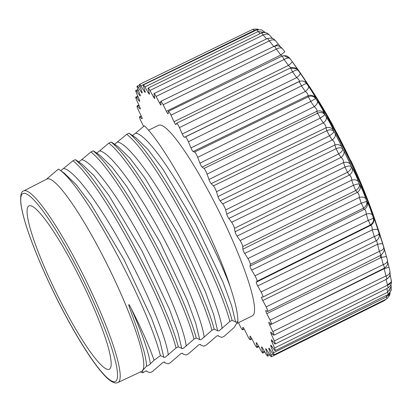 <?xml version="1.0" encoding="UTF-8"?>
<svg xmlns="http://www.w3.org/2000/svg" width="412" height="412" viewBox="0 0 412 412"><rect width="100%" height="100%" fill="white"/><g stroke="black" fill="none" stroke-linecap="round" stroke-linejoin="round"><path stroke-width="0.62" d="M376.027 223.016A112.26 17.098 -116.2 0 0 371.773 210.702A606.83 606.83 0 0 0 351.421 161.746L351.421 161.746A604.95 66.744 159.5 0 0 350.267 159.964A604.141 600.16 8.3 0 0 332.247 124.599A604.95 45.886 -33.4 0 1 332.953 125.495L332.953 125.495A606.83 606.83 0 0 0 314.892 94.945A112.26 17.098 -116.2 0 0 307.743 84.053M371.773 210.702A112.26 17.098 -116.2 0 0 314.892 94.945M143.623 126.371L140.904 120.948A4.048 0.618 63.8 0 1 139.57 116.848A4.048 0.618 63.8 0 1 139.864 116.967L141.882 118.713A3.033 0.464 -116.2 0 0 142.104 118.8A3.033 0.464 -116.2 0 0 141.285 116.096L138.159 109.53A4.048 0.618 63.8 0 1 137.072 105.925A4.048 0.618 63.8 0 1 137.531 106.208L139.9 108.799A3.033 0.464 -116.2 0 0 140.24 109.01A3.033 0.464 -116.2 0 0 139.596 106.677L136.671 100.178A4.048 0.618 63.8 0 1 135.816 97.067A4.048 0.618 63.8 0 1 136.465 97.582L139.138 100.966A3.033 0.464 -116.2 0 0 139.622 101.347A3.033 0.464 -116.2 0 0 139.138 99.38L136.465 93.071A4.048 0.618 63.8 0 1 135.821 90.444A4.048 0.618 63.8 0 1 136.681 91.243L139.611 95.363A3.033 0.464 -116.2 0 0 140.255 95.96A3.033 0.464 -116.2 0 0 139.915 94.343L137.546 88.338A4.048 0.618 63.8 0 1 137.093 86.18A4.048 0.618 63.8 0 1 138.18 87.313L141.311 92.092A3.033 0.464 -116.2 0 0 142.125 92.942A3.033 0.464 -116.2 0 0 141.913 91.649L139.895 86.067A4.048 0.618 63.8 0 1 139.606 84.347A4.048 0.618 63.8 0 1 140.935 85.866L144.205 91.212A3.033 0.464 -116.2 0 0 145.204 92.35A3.033 0.464 -116.2 0 0 145.091 91.366L143.458 86.299A4.048 0.618 63.8 0 1 143.309 84.985A4.048 0.618 63.8 0 1 144.895 86.927L148.243 92.741A3.033 0.464 -116.2 0 0 149.432 94.199A3.033 0.464 -116.2 0 0 149.402 93.483L148.186 89.033A4.048 0.618 63.8 0 1 148.14 88.08A4.048 0.618 63.8 0 1 149.978 90.475L153.346 96.655A3.033 0.464 -116.2 0 0 154.727 98.453A3.033 0.464 -116.2 0 0 154.752 97.968L153.975 94.219A4.048 0.618 63.8 0 1 154.011 93.575A4.048 0.618 63.8 0 1 156.102 96.449L159.423 102.871A3.033 0.464 -116.2 0 0 160.994 105.029A3.033 0.464 -116.2 0 0 161.051 104.741L160.726 101.759A4.048 0.618 63.8 0 1 160.804 101.373A4.048 0.618 63.8 0 1 163.142 104.736L166.355 111.286A3.033 0.464 -116.2 0 0 168.111 113.81A3.033 0.464 -116.2 0 0 168.173 113.666L168.312 111.508A4.048 0.618 63.8 0 1 168.395 111.317A4.048 0.618 63.8 0 1 170.97 115.18L174.018 121.731A3.033 0.464 -116.2 0 0 175.955 124.63A3.033 0.464 -116.2 0 0 175.996 124.584L176.588 123.291A4.048 0.618 63.8 0 1 176.645 123.229A4.048 0.618 63.8 0 1 179.441 127.586L182.269 134.018A3.033 0.464 -116.2 0 0 184.365 137.289L185.405 136.887A4.048 0.618 63.8 0 1 188.402 141.723L190.952 147.918A3.033 0.464 -116.2 0 0 193.13 151.544L194.593 152.038A4.048 0.618 63.8 0 1 197.678 157.333L199.902 163.173A3.033 0.464 -116.2 0 0 202.122 167.087L203.986 168.467A4.048 0.618 63.8 0 1 207.097 174.116L208.961 179.498A3.033 0.464 -116.2 0 0 211.176 183.628L213.406 185.869A4.048 0.618 63.8 0 1 216.491 191.765L217.953 196.581A3.033 0.464 -116.2 0 0 220.126 200.855L222.681 203.914A4.048 0.618 63.8 0 1 225.678 209.95L226.713 214.116A3.033 0.464 -116.2 0 0 228.809 218.448L231.637 222.269A4.048 0.618 63.8 0 1 234.49 228.33L235.077 231.771A3.033 0.464 -116.2 0 0 237.049 236.081L240.103 240.593A4.048 0.618 63.8 0 1 242.761 246.572L242.889 249.214A3.033 0.464 -116.2 0 0 244.707 253.421L247.926 258.545A4.048 0.618 63.8 0 1 250.336 264.324L250.007 266.126A3.033 0.464 -116.2 0 0 251.634 270.154L254.956 275.788A4.048 0.618 63.8 0 1 257.078 281.262L256.295 282.189A3.033 0.464 -116.2 0 0 257.701 285.959L261.064 292A4.048 0.618 63.8 0 1 262.902 297.062A4.048 0.618 63.8 0 1 262.861 297.073L261.641 297.098A3.033 0.464 -116.2 0 0 261.605 297.109A3.033 0.464 -116.2 0 0 262.794 300.549L266.142 306.883A4.048 0.618 63.8 0 1 267.723 311.472A4.048 0.618 63.8 0 1 267.573 311.451L265.936 310.586A3.033 0.464 -116.2 0 0 265.822 310.571A3.033 0.464 -116.2 0 0 266.816 313.65L270.087 320.16A4.048 0.618 63.8 0 1 271.415 324.259A4.048 0.618 63.8 0 1 271.127 324.141L269.103 322.4A3.033 0.464 -116.2 0 0 268.887 322.308A3.033 0.464 -116.2 0 0 269.7 325.011L272.826 331.578A4.048 0.618 63.8 0 1 273.918 335.188A4.048 0.618 63.8 0 1 273.46 334.899L271.091 332.314A3.033 0.464 -116.2 0 0 270.746 332.098A3.033 0.464 -116.2 0 0 271.39 334.431L274.315 340.93A4.048 0.618 63.8 0 1 275.175 344.041A4.048 0.618 63.8 0 1 274.526 343.531L271.853 340.142A3.033 0.464 -116.2 0 0 271.364 339.761A3.033 0.464 -116.2 0 0 271.853 341.728L274.521 348.042A4.048 0.618 63.8 0 1 275.17 350.663A4.048 0.618 63.8 0 1 274.31 349.87L271.379 345.75A3.033 0.464 -116.2 0 0 270.736 345.153A3.033 0.464 -116.2 0 0 271.075 346.77L273.444 352.775A4.048 0.618 63.8 0 1 273.898 354.933A4.048 0.618 63.8 0 1 272.806 353.8L269.68 349.021A3.033 0.464 -116.2 0 0 268.861 348.171A3.033 0.464 -116.2 0 0 269.077 349.458L271.096 355.046A4.048 0.618 63.8 0 1 271.384 356.761A4.048 0.618 63.8 0 1 270.051 355.247L266.785 349.896A3.033 0.464 -116.2 0 0 265.781 348.758A3.033 0.464 -116.2 0 0 265.894 349.747L267.527 354.809A4.048 0.618 63.8 0 1 267.676 356.123A4.048 0.618 63.8 0 1 266.095 354.186L262.743 348.367A3.033 0.464 -116.2 0 0 261.558 346.914A3.033 0.464 -116.2 0 0 261.589 347.625L262.805 352.075A4.048 0.618 63.8 0 1 262.846 353.027A4.048 0.618 63.8 0 1 261.007 350.633L257.639 344.458A3.033 0.464 -116.2 0 0 256.264 342.66A3.033 0.464 -116.2 0 0 256.238 343.139L257.016 346.889A4.048 0.618 63.8 0 1 256.98 347.532A4.048 0.618 63.8 0 1 254.889 344.659L251.567 338.237A3.033 0.464 -116.2 0 0 249.996 336.084A3.033 0.464 -116.2 0 0 249.94 336.372L250.264 339.354A4.048 0.618 63.8 0 1 250.187 339.74A4.048 0.618 63.8 0 1 247.849 336.372L244.63 329.827A3.033 0.464 -116.2 0 0 242.874 327.303A3.033 0.464 -116.2 0 0 242.812 327.442L242.678 329.6A4.048 0.618 63.8 0 1 242.596 329.791A4.048 0.618 63.8 0 1 240.016 325.928L238.497 322.663M236.534 323.626L252.329 315.865A106.193 16.171 -116.2 0 0 253.493 314.758A106.193 16.171 -116.2 0 0 217.773 208.91A106.193 16.171 -116.2 0 0 158.661 125.248L148.444 130.264M384.406 300.024L384.386 300.611L386.157 299.153M386.276 295.456L386.899 298.777L273.898 354.933M386.894 288.529L388.171 294.513L391.148 290.512L391.184 286.201M386.137 279.424L388.176 287.89C393.259 283.106 390.828 281.679 391.328 280.593L391.112 279.408M272.826 331.578L385.972 275.932C389.067 274.876 390.355 273.089 389.829 270.571A601.216 591.828 -88.6 0 0 388.974 267.192L384.164 268.717L385.972 275.932C387.095 278.424 387.275 279.377 386.513 278.795M381.188 255.064L381.316 257.423L383.263 264.581C384.468 267.11 384.767 268.253 384.159 268.016M376.604 240.5L379.349 251.372C380.616 253.89 381.028 255.203 380.585 255.311M296.97 69.072C296.98 69.118 294.328 66.394 290.13 68.083L290.079 68.14C290.537 68.062 291.356 69.298 292.541 71.843C295.466 70.128 297.346 69.633 298.18 70.359A601.216 571.475 -55.2 0 1 300.121 73.094C300.394 74.088 299.246 75.597 296.686 77.626C298.973 79.501 299.797 80.793 299.174 81.504L298.885 81.741C299.509 82.014 300.369 83.404 301.471 85.912C304.38 84.156 306.137 83.425 306.739 83.718A601.216 544.175 -46 0 1 308.552 86.34C308.985 87.715 307.913 89.419 305.344 91.459C307.537 93.287 308.397 94.719 307.924 95.759L308.063 96.892C308.835 97.505 309.721 99.029 310.72 101.455L315.638 98.535A601.216 506.734 -40.6 0 1 317.297 100.992C317.863 102.727 316.854 104.612 314.268 106.646C316.359 108.382 317.235 109.927 316.9 111.291L317.441 113.315C318.347 114.258 319.243 115.88 320.124 118.182C323.008 116.349 324.532 115.133 324.702 114.536A601.216 459.849 -37.1 0 1 326.191 116.771C326.876 118.841 325.913 120.886 323.302 122.91C325.274 124.506 326.149 126.139 325.933 127.808L326.84 130.697L329.497 135.78C332.376 133.915 333.797 132.463 333.761 131.423A601.216 404.383 -34.6 0 1 335.064 133.39C335.842 135.759 334.915 137.943 332.278 139.946C334.111 141.362 334.971 143.046 334.858 145.009L336.089 148.711L338.669 153.918C341.548 152.033 342.877 150.349 342.655 148.876A601.216 341.383 -32.6 0 1 343.757 150.54C344.602 153.166 343.69 155.463 341.028 157.43C342.707 158.63 343.536 160.345 343.51 162.565L345.014 167.035L347.476 172.262C350.354 170.357 351.601 168.462 351.215 166.572A601.216 272.013 -30.9 0 1 352.106 167.89C352.991 170.738 352.085 173.122 349.381 175.043C350.9 175.996 351.683 177.701 351.719 180.152L353.45 185.312L355.741 190.468C358.625 188.557 359.805 186.461 359.279 184.19A601.216 197.569 -29.5 0 1 359.949 185.132C360.85 188.145 359.933 190.586 357.194 192.456C358.543 193.135 359.264 194.799 359.346 197.446L361.236 203.214C362.545 205.428 363.24 207.092 363.317 208.199C366.216 206.283 367.339 204.012 366.695 201.386A601.216 119.439 -28.2 0 1 367.154 201.932C368.04 205.068 367.092 207.54 364.311 209.342C365.49 209.723 366.134 211.315 366.237 214.122L368.235 220.399C369.554 222.763 370.161 224.334 370.069 225.122C372.973 223.216 374.06 220.791 373.329 217.855A601.216 39.073 -27 0 1 373.571 217.984C374.415 221.187 373.427 223.654 370.604 225.39C371.614 225.452 372.17 226.945 372.268 229.865L374.312 236.555C375.615 239.017 376.13 240.474 375.857 240.927L262.902 297.062M281.808 56.336C282.091 55.919 282.859 56.974 284.1 59.503C287.04 57.84 289.044 57.577 290.11 58.705A601.216 588.12 -74.5 0 1 292.159 61.496C292.252 62.099 291.026 63.402 288.467 65.405L290.872 67.784M160.804 101.373L274.284 46.226C279.609 44.867 280.917 47.555 280.737 47.076L282.683 48.977C279.918 45.732 277.096 44.929 274.222 46.561C274.33 45.804 275.025 46.659 276.303 49.126C279.269 47.519 281.396 47.468 282.683 48.977A601.216 593.8 -115.5 0 1 284.81 51.768L280.84 55.028L282.127 56.058M275.999 41.298L275.252 40.443C274.341 40.484 274.68 37.271 267.501 38.429L269.299 40.912C272.286 39.351 274.531 39.501 276.04 41.355M270.138 35.756L268.495 34.155C267.97 33.975 266.286 31.564 261.635 32.934L263.211 35.005C266.224 33.501 268.588 33.825 270.303 35.978M256.805 29.839L258.159 31.513L265.22 32.507L261.641 29.86L256.805 29.839L143.309 84.985M258.314 29.386L257.505 29.056L253.102 29.201L254.235 30.509L257.073 29.721M388.562 295.718L389.634 293.411M389.927 290.887L389.814 289.883M273.444 352.775L386.497 296.928L390.097 292.844M390.957 289.466L391.055 285.712M274.521 348.042L387.604 292.257L391.22 286.345M390.561 283.054L390.473 282.601L387.368 284.939M391.276 281.216L391.06 279.233C391.724 282.163 390.514 284.162 387.429 285.217L274.315 340.93M390.293 275.865L389.201 276.864M270.087 320.16L383.263 264.581C386.363 263.515 387.738 261.95 387.388 259.884A601.216 592.899 -135.6 0 0 386.456 256.516L381.316 257.423L266.816 313.65M266.142 306.883L379.349 251.372C382.454 250.295 383.927 248.961 383.773 247.38A601.216 122.349 -24.6 0 0 383.613 246.664L386.451 256.496M383.613 246.664L383.783 247.411M379.225 236.21L379.061 233.28A601.216 42.024 -25.8 0 0 379.097 232.991L382.805 244.089A601.216 582.918 -167.3 0 1 383.773 247.38C382.99 248.07 386.832 249.528 380.719 255.327L267.723 311.472M382.805 244.089C382.259 243.523 380.431 243.621 377.325 244.388L262.794 300.549M379.097 232.991L379.241 236.308M261.064 292L374.312 236.555C377.413 235.453 378.994 234.361 379.061 233.28A601.216 562.071 178.6 0 0 378.082 230.133C377.335 229.201 375.394 229.113 372.268 229.865L257.701 285.959M373.571 217.984C374.348 219.122 375.852 223.17 378.082 230.133M254.956 275.788L368.235 220.399C371.336 219.272 373.03 218.422 373.329 217.855A601.216 530.744 171.2 0 0 372.376 214.899C371.428 213.627 369.384 213.365 366.237 214.122L251.634 270.154M367.154 201.932C368.395 203.93 370.136 208.251 372.376 214.899M247.926 258.545L361.236 203.214L366.695 201.386A601.216 489.523 166.8 0 0 365.789 198.672C364.651 197.09 362.503 196.678 359.346 197.446L244.707 253.421M359.949 185.132C361.654 187.939 363.6 192.45 365.789 198.672M240.103 240.593L353.45 185.312C356.524 184.113 358.471 183.737 359.279 184.19A601.216 439.177 163.7 0 0 358.45 181.759C357.127 179.9 354.881 179.364 351.719 180.152L237.049 236.081M352.106 167.89C354.263 171.449 356.375 176.068 358.45 181.759M231.637 222.269L345.014 167.035C348.073 165.794 350.143 165.639 351.215 166.572A601.216 380.642 161.4 0 0 350.494 164.47C348.995 162.38 346.667 161.741 343.51 162.565L228.809 218.448M343.757 150.54L350.494 164.47M222.681 203.914L336.089 148.711C339.133 147.424 341.321 147.481 342.655 148.876A601.216 315.01 159.6 0 0 342.068 147.136C340.415 144.849 338.01 144.138 334.858 145.009L220.126 200.855M335.064 133.39L342.068 147.136M213.406 185.869L326.84 130.697C329.863 129.358 332.17 129.6 333.761 131.423A601.216 243.502 158 0 0 333.323 130.068C331.536 127.638 329.075 126.886 325.933 127.808L211.176 183.628M326.191 116.771C329.564 122.06 331.943 126.494 333.323 130.068M203.986 168.467L317.441 113.315C320.443 111.93 322.864 112.337 324.702 114.536A601.216 167.452 156.7 0 0 324.435 113.588C322.529 111.07 320.021 110.303 316.9 111.291L202.122 167.087M317.297 100.992C321.005 106.651 323.384 110.849 324.435 113.588M194.593 152.038L308.063 96.892C311.039 95.455 313.568 96.006 315.638 98.535A601.216 88.271 155.4 0 0 315.561 98.005C313.563 95.45 311.019 94.698 307.924 95.759L193.13 151.544M308.552 86.34C312.548 92.257 314.881 96.145 315.561 98.005M185.405 136.887L298.885 81.741C301.841 80.252 304.458 80.912 306.739 83.718A601.216 7.442 154.2 0 0 306.863 83.61C304.803 81.071 302.238 80.366 299.174 81.504L184.365 137.289M300.121 73.094C304.35 79.145 306.595 82.652 306.863 83.61M290.202 68.078L296.964 68.995M297.006 69.031L298.18 70.359A601.216 73.537 153 0 1 298.515 70.668L292.159 61.496M284.007 55.625L290.11 58.705A601.216 153.151 151.8 0 1 290.661 59.426L290.599 59.349M284.816 51.773L282.658 48.94M278.218 44.084L274.881 45.984M230.205 286.783C208.812 229.124 152.409 134.055 135.548 133.22L144.36 125.784C167.056 147.455 214.194 236.277 230.205 286.783C235.525 302.861 238.079 314.423 237.873 321.468L234.145 327.478L224.19 336.29L221.944 337.392L219.117 336.47L217.943 335.646M290.81 59.627A606.83 606.83 0 0 1 300.889 73.763A128.044 19.498 63.8 0 1 379.982 234.727A606.83 606.83 0 0 1 383.938 247.627L387.393 259.9L387.692 262.635C387.749 264.767 386.657 266.595 384.417 268.114L271.415 324.259M237.873 321.468C236.091 322.236 235.324 322.38 235.566 321.901L232.126 320.371L229.886 321.473L229.659 320.675C216.558 271.946 155.195 156.72 126.788 134.312L114.593 144.257M135.548 133.22L132.535 135.44M229.886 321.473L219.338 330.609C218.092 331.016 217.521 331.052 217.624 330.718L214.183 329.188L211.943 330.29L201.396 339.426C200.15 339.833 199.578 339.869 199.681 339.534L196.241 338.005L194 339.107L183.453 348.243C182.207 348.65 181.635 348.686 181.738 348.351L177.85 332.283L169.383 309.098L141.944 250.79L108.989 195.525L94.157 175.909L82.23 164.357L76.272 160.186L75.2 159.66L72.96 160.762L60.765 170.707M186.224 346.147C184.509 329.641 165.624 283.353 141.888 240.15C118.306 196.699 92.525 161.525 81.72 159.671L78.707 161.89M81.72 159.671L90.903 151.946L93.143 150.844L94.214 151.369L100.173 155.54L112.1 167.092L126.932 186.708L159.887 241.973L187.326 300.281L195.793 323.466L199.681 339.534M204.167 337.33C202.452 320.824 183.567 274.536 159.83 231.333C136.248 187.882 110.468 152.708 99.663 150.854L96.65 153.073M99.663 150.854L108.845 143.129L111.085 142.027L112.157 142.552L118.115 146.724L130.043 158.275L144.875 177.891L177.824 233.156L205.269 291.464L213.735 314.65L217.624 330.718M235.566 321.901L231.678 305.833L223.211 282.647L195.767 224.339L162.817 169.075L147.985 149.458L136.058 137.907L129.028 133.21L126.788 134.312M181.738 348.351L178.298 346.822L176.058 347.924L165.511 357.06C164.264 357.467 163.693 357.503 163.796 357.168L160.423 355.649L160.144 354.629C147.022 303.546 83.27 184.076 58.427 169.075L46.365 179.313M164.244 362.102L164.682 362.313C164.785 361.978 164.213 362.014 162.967 362.421L152.419 371.557L150.179 372.659L147.347 371.737L146.172 370.913M182.186 353.285L182.624 353.496C182.727 353.161 182.155 353.197 180.909 353.604L170.362 362.74L168.122 363.842L165.289 362.921L164.44 362.143M200.129 344.468L200.567 344.679C200.67 344.344 200.098 344.381 198.852 344.787L188.305 353.923L186.064 355.026L183.232 354.104L182.382 353.326M218.072 335.651L218.509 335.862C218.612 335.528 218.041 335.564 216.794 335.971L206.247 345.107L204.007 346.209L201.174 345.287L200.32 344.509M219.117 336.47L218.262 335.692M146.301 370.918L146.739 371.13L145.822 370.954L142.799 372.808L142.707 370.321L146.548 366.196C148.526 365.387 149.788 364.579 150.339 363.781L154.088 360.196L160.423 355.649M147.347 371.737L146.497 370.96M232.126 320.371L231.899 319.573C218.798 270.844 157.441 155.618 129.028 133.21M178.298 346.822L178.072 346.023C164.975 297.294 103.613 182.068 75.2 159.66M176.058 347.924L175.831 347.125C162.73 298.396 101.373 183.17 72.96 160.762M194 339.107L193.774 338.309C180.672 289.579 119.315 174.353 90.903 151.946M196.241 338.005L196.014 337.207C182.918 288.477 121.555 173.251 93.143 150.844M211.943 330.29L211.717 329.492C198.615 280.763 137.253 165.536 108.845 143.129M214.183 329.188L213.957 328.39C200.86 279.66 139.498 164.434 111.085 142.027M142.217 372.639L142.799 372.808M117.935 382.521L141.491 371.454A107.208 16.326 -116.2 0 0 142.707 370.321A107.208 16.326 -116.2 0 0 106.579 263.33A107.208 16.326 -116.2 0 0 46.932 179.019L23.778 190.911C21.079 191.359 20.126 195.757 20.93 204.115C22.253 213.797 26.27 227.429 32.975 245.011C40.391 264.293 49.512 284.496 60.327 305.611C71.75 327.751 82.565 346.106 92.782 360.67C98.422 368.652 103.299 374.534 107.408 378.314C111.982 382.434 115.489 383.835 117.935 382.521A106.744 16.259 -116.2 0 0 119.145 381.388A106.744 16.259 -116.2 0 0 83.172 274.861A106.744 16.259 -116.2 0 0 23.778 190.911M154.088 360.196L151.4 352.852C146.62 340.446 139.869 325.655 131.15 308.475C130.048 306.116 127.468 301.584 129.512 307.548L136.949 328.312L144.035 351.359C145.606 357.611 146.445 362.555 146.548 366.196M163.796 357.168L159.907 341.1L151.441 317.915L124.002 259.606L91.047 204.342L76.215 184.725L64.287 173.174L58.427 169.075M110.272 368.307A91.026 13.864 -116.2 0 0 79.707 277.688A91.026 13.864 -116.2 0 0 29.02 205.851A91.026 13.864 -116.2 0 0 56.691 293.674A91.026 13.864 -116.2 0 0 109.309 369.24A91.026 13.864 -116.2 0 0 110.272 368.307M244.136 328.879L242.678 329.6M251.758 338.613L250.264 339.354M250.259 336.213L249.94 336.372M258.551 346.126L257.016 346.889M256.655 342.933L256.238 343.139M264.422 351.276L262.805 352.075M262.104 347.373L261.589 347.625M269.263 353.954L267.527 354.809M266.492 349.448L265.894 349.747M273.012 354.099L271.096 355.046M269.747 349.129L269.077 349.458M271.838 346.394L271.075 346.77M272.754 341.285L271.853 341.728M272.523 333.875L271.39 334.431M384.164 268.717L289.59 315.232M271.271 324.244L269.7 325.011M257.078 281.262L370.069 225.122L370.604 225.39L256.295 282.189M250.336 264.324L363.317 208.199L364.311 209.342L250.007 266.126M242.761 246.572L355.741 190.468L357.194 192.456L242.889 249.214M234.49 228.33L347.476 172.262L349.381 175.043L235.077 231.771M225.678 209.95L338.669 153.918L341.028 157.43L226.713 214.116M216.491 191.765L329.497 135.78L332.278 139.946L217.953 196.581M207.097 174.116L320.124 118.182L323.302 122.91L208.961 179.498M197.678 157.333L310.72 101.455L314.268 106.646L199.902 163.173M188.402 141.723L301.471 85.912L305.344 91.459L190.952 147.918M179.441 127.586L292.541 71.843L296.686 77.626L182.269 134.018M170.97 115.18L284.1 59.503L288.467 65.405L174.018 121.731M163.142 104.736L276.303 49.126L280.84 55.028L166.355 111.286M160.773 102.212L159.423 102.871M156.102 96.449L269.299 40.912L273.619 46.278M154.376 96.15L153.346 96.655M149.978 90.475L263.211 35.005L266.528 38.898M149.087 92.329L148.243 92.741M144.895 86.927L258.159 31.513L260.121 33.666M144.931 90.856L144.205 91.212M140.935 85.866L254.235 30.509L254.621 30.895M141.955 91.773L141.311 92.092M140.018 86.417L138.18 87.313M140.178 95.084L139.611 95.363M138.37 90.419L136.681 91.243M139.617 100.734L139.138 100.966M138.051 96.81L136.465 97.582M140.281 108.608L139.9 108.799M139.055 105.467L137.531 106.208M142.166 118.574L141.882 118.713M141.357 116.241L139.864 116.967M222.109 328.513C220.394 312.008 201.509 265.719 177.773 222.516C154.191 179.065 128.41 143.891 117.605 142.037M168.281 354.964C166.566 338.458 147.681 292.17 123.945 248.966C100.363 205.516 74.582 170.341 63.778 168.487M150.339 363.781C148.83 352.564 142.434 334.132 131.15 308.475M116.467 380.461A104.725 15.95 -116.2 0 0 54.013 227.331A104.725 15.95 -116.2 0 0 36.915 254.894A104.725 15.95 -116.2 0 0 116.467 380.461M333.612 127.081L332.953 125.495M332.299 124.692L350.221 159.861M349.762 159.156L351.421 161.746M244.198 328.997L242.596 329.791M251.902 338.885L250.187 339.74M258.818 346.621L256.98 347.532M264.854 352.033L262.846 353.027M269.912 355.015L267.676 356.123M384.375 300.621L271.384 356.761M388.161 294.518L275.17 350.663M388.166 287.895L275.175 344.041M386.909 279.042L273.918 335.188M290.125 68.088L176.645 123.229M290.11 58.705L288.951 57.448C287.731 56.923 287.463 54.858 281.88 56.171L168.395 111.317M267.491 38.434L154.011 93.575M261.625 32.934L148.14 88.08M253.086 29.201L139.606 84.347M139.57 84.975L137.093 86.18M137.969 89.404L135.821 90.444M137.757 96.125L135.816 97.067M138.865 105.055L137.072 105.925M141.254 116.03L139.57 116.848M390.138 292.788L389.757 295.213L386.899 298.777M390.9 284.754L391.168 286.144M390.025 274.619L391.127 279.47M386.914 279.037C390.947 275.958 389.906 273.501 390.123 273.892L389.834 270.576M387.702 262.104L389.86 270.674M383.814 247.916L383.757 247.324M383.69 246.958L383.902 247.9M375.899 240.917C377.809 239.784 378.916 238.296 379.215 236.462M297.773 69.798L297.15 69.226M290.63 59.385L289.986 58.55M280.505 46.911L275.947 41.231M272.445 38.501L270.112 35.726M201.174 345.287L200 344.463M183.232 354.104L182.058 353.28M165.289 362.921L164.115 362.097M140.368 371.984L142.228 372.644M380.405 255.486L380.58 257.778"/></g></svg>
